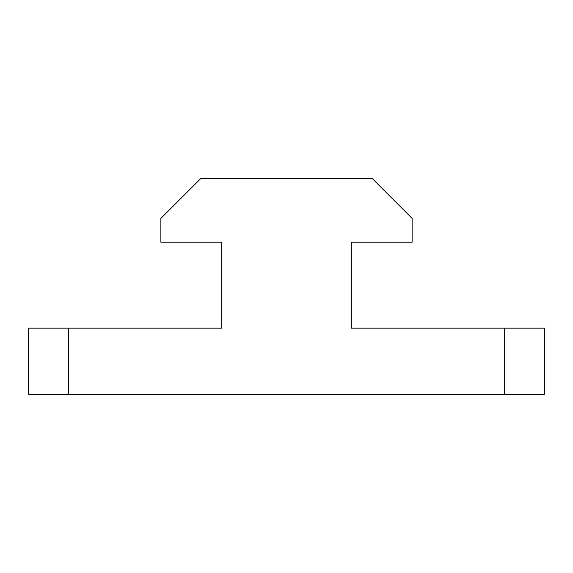 <?xml version="1.0" encoding="UTF-8"?>
<svg xmlns="http://www.w3.org/2000/svg" width="573" height="573" viewBox="0 0 573 573"><rect width="100%" height="100%" fill="white"/><g stroke="black" fill="none" stroke-linecap="round" stroke-linejoin="round"><path stroke-width="0.86" d="M28.65 328.15L68.316 328.15L68.316 394.267L28.65 394.267L28.65 328.15M504.684 328.15L544.35 328.15L544.35 394.267L504.684 394.267L504.684 328.15L351.292 328.15L351.292 242.2L412.116 242.2L412.116 218.399L372.45 178.733L200.55 178.733L160.884 218.399L160.884 242.2L221.708 242.2L221.708 328.15L68.316 328.15M504.684 394.267L68.316 394.267"/></g></svg>
